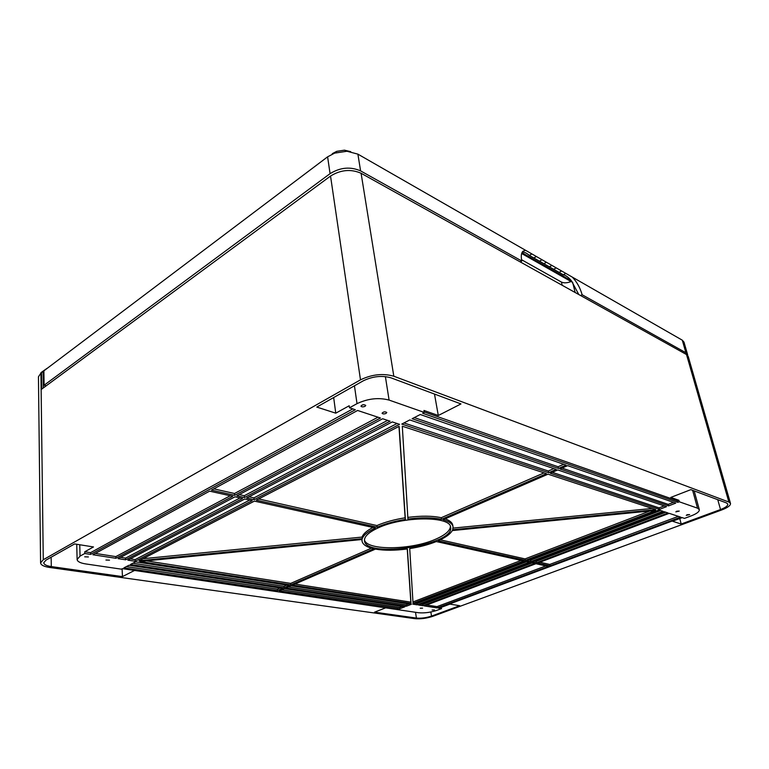 <?xml version="1.0" encoding="UTF-8"?>
<svg xmlns="http://www.w3.org/2000/svg" width="769" height="769" viewBox="0 0 769 769"><rect width="100%" height="100%" fill="white"/><g stroke="black" fill="none" stroke-linecap="round" stroke-linejoin="round"><path stroke-width="1.15" d="M43.91 371.927L41.526 372.225L41.747 389.095L330.535 176.043C340.744 169.766 350.933 168.834 361.094 173.265L686.506 354.538L688.217 356.451L730.502 503.416C730.694 505.444 727.772 507.627 721.726 509.953L432.909 616.296C426.555 618.382 420.528 619.17 414.818 618.661L49.687 567.474C43.891 566.58 40.863 565.061 40.584 562.889L43.266 559.726L360.488 379.848C371.869 374.368 382.981 373.157 393.815 376.214L728.877 502.042L730.502 503.416M41.526 372.225L38.45 376.772L40.584 562.889M352.817 408.897L90.559 552.671L84.753 551.767L93.482 546.951L74.622 543.933L45.986 560.12L43.737 562.764C43.958 564.561 46.486 565.84 51.302 566.58L122.444 576.606L134.556 570.435M441.589 608.596L438.465 608.106L681.728 517.47L684.487 518.383L690.937 515.98C696.724 513.74 699.511 511.625 699.319 509.645L697.521 508.174L679.277 501.782L677.845 502.34L422.652 413.27L424.296 412.424L423.959 410.454L438.292 415.5L460.977 403.936L390.94 377.819C381.924 375.282 372.686 376.291 363.228 380.838L316.79 407.08L335.765 413.174L349.193 405.763L349.482 407.791L355.307 409.714L90.617 554.391L84.801 553.488L80.053 556.102L77.121 559.496C77.4 561.581 80.255 563.062 85.705 563.927L121.387 569.166L122.386 568.647L418.423 612.73C424.248 613.278 430.419 612.48 436.927 610.326L441.589 608.596L440.839 607.222M682.199 517.633L672.51 521.238L681.209 524.025L720.534 509.53C725.571 507.588 728.003 505.771 727.83 504.089L726.474 502.936L690.831 489.651L670.779 497.418L678.873 500.263L677.441 500.821L424.219 411.963M386.519 607.52L374.541 612.162L416.413 618.065C421.181 618.487 426.209 617.834 431.515 616.094L459.699 605.703L449.903 604.126L441.377 607.308M679.748 518.546L681.209 524.025M679.277 501.782L678.873 500.263M84.801 553.488L84.753 551.767M122.108 568.791L122.444 576.606M397.419 609.654L397.333 609.115M424.296 412.424L389.085 400.082C378.627 397.342 367.938 398.534 357.018 403.648L349.482 407.791M333.669 397.544L335.765 413.174M434.495 394.055L438.292 415.5M84.705 556.814L88.387 556.958L84.705 556.814M386.048 413.414L386.788 412.501C385.019 411.463 383.452 411.703 382.078 413.232C382.751 414.087 384.077 414.145 386.048 413.414M422.585 608.144L420.23 608.221L422.585 608.144M434.427 609.942L432.111 610.028L434.427 609.942M377.964 527.976C368.601 532.331 364.112 536.589 364.487 540.751C365.659 558.88 455.037 544.885 450.615 527.265C450.721 515.98 402.783 516.095 377.964 527.976M115.888 558.294L232.796 496.313L209.601 491.151L92.924 554.747L115.888 558.294L115.821 556.612L230.267 495.745M125.626 559.794L242.61 498.495L235.045 496.803L118.109 558.64L125.626 559.794L125.558 558.121L240.082 497.928M127.817 560.13L135.229 561.274L252.27 500.638L244.821 498.985L127.817 560.13M236.89 495.822L244.465 497.524L390.104 421.201L382.674 418.749L236.89 495.822M135.546 561.831L130.422 564.484L284.184 587.756L289.317 585.526L135.546 561.831M417.231 604.828L529.197 562.206L524.881 561.255L412.742 604.136L417.231 604.828L417.029 603.511L526.698 561.658M123.867 567.878L277.59 590.621L282.684 588.41L128.932 565.263L123.867 567.878M411.338 604.319L290.99 585.776L285.847 588.016L406.311 606.241L411.338 604.319M211.456 490.141L234.651 495.323L380.472 418.019L357.614 410.473L211.456 490.141M375.33 527.995L254.433 501.119L139.035 560.755L362.286 538.675C363.545 535.099 367.899 531.542 375.33 527.995M139.948 561.505L290.836 584.863L373.811 548.768C366.621 547.144 362.699 544.577 362.036 541.059L362.074 539.502L139.948 561.505M375.455 549.104L292.499 585.122L411.04 603.473L407.378 548.951C395.083 550.604 384.442 550.662 375.455 549.104M279.262 590.871L399.861 608.712L404.84 606.808L284.347 588.66L279.262 590.871M256.288 500.158L377.156 527.178C385.202 523.737 394.622 521.151 405.398 519.431L399.14 426.334L256.288 500.158M556.237 469.417L409.781 419.932L401.783 424.075L548.682 472.704L556.237 469.417M441.512 519.325L546.471 473.666L402.302 426.209L407.935 519.056C421.335 517.316 432.524 517.402 441.512 519.325L441.243 517.71L544.048 472.868M412.136 418.711L558.467 468.446L566.128 465.12L420.259 414.51L412.136 418.711M560.005 468.975L668.588 505.877L675.73 503.137L567.657 465.649L560.005 468.975M392.267 421.912L246.676 498.014L254.116 499.677L399.563 424.325L392.267 421.912M537.675 563.062L550.037 565.821L680.623 517.104L669.213 513.346L537.675 563.062M452.297 530.572C450.23 534.138 445.501 537.55 438.099 540.799L525.352 560.303L655.563 510.443L452.297 530.572M523.612 560.966L436.302 541.559C428.487 544.692 419.624 547.038 409.723 548.605L413.04 603.309L523.612 560.966M452.691 529.735L655.784 509.645L548.018 474.175L443.127 519.719C449.154 521.401 452.46 523.766 453.047 526.813L452.691 529.735M550.22 473.214L659.437 509.376L666.502 506.675L557.775 469.936L550.22 473.214M526.621 560.591L530.927 561.553L662.974 511.279L658.995 509.972L526.621 560.591M664.137 511.664L532.177 561.831L536.435 562.783L668.069 512.961L664.137 511.664M534.705 563.437L530.447 562.495L418.547 605.03L422.979 605.722L534.705 563.437M548.316 566.465L535.945 563.715L424.277 605.924L437.205 607.914L548.316 566.465M687.15 514.711L686.275 515.374L689.639 514.586L687.15 514.711M676.73 511.202L675.845 511.875L679.258 511.077L676.73 511.202M365.025 406.34L365.756 405.426C363.958 404.321 362.353 404.552 360.94 406.128C361.641 407.032 363.006 407.099 365.025 406.34M105.939 560.034L109.515 560.159L105.939 560.034M677.845 502.34L677.441 500.821M90.617 554.391L90.559 552.671M450.413 526.486C450.057 530.87 445.059 535.137 435.417 539.3C411.232 550.085 366.986 550.815 364.448 539.944M95.356 553.42L115.821 556.612M120.55 557.342L125.558 558.121M130.259 558.861L135.142 559.621L249.723 500.071M135.229 561.274L135.142 559.621M239.265 494.573L244.302 495.707L387.614 420.383M244.465 497.524L244.302 495.707M132.874 563.216L284.021 586.295L286.712 585.122M284.184 587.756L284.021 586.295M415.145 603.223L417.029 603.511M126.318 566.609L277.446 589.16L280.07 588.016M277.59 590.621L277.446 589.16M406.311 606.241L406.109 604.924L408.733 603.915M288.308 586.949L406.109 604.924M213.82 488.853L234.487 493.506L377.983 417.202M234.651 495.323L234.487 493.506M362.286 538.675L362.064 537.079C363.17 533.897 366.775 530.687 372.898 527.457M143.024 558.698L362.064 537.079M146.398 560.861L290.672 583.392L371.417 548.172M290.836 584.863L290.672 583.392M294.95 584.056L410.838 602.146L407.243 548.97M411.04 603.473L410.838 602.146M281.723 589.804L399.669 607.404L402.235 606.414M399.861 608.712L399.669 607.404M258.653 498.937L376.916 525.554C384.961 522.103 394.372 519.517 405.138 517.797L398.967 426.42M377.156 527.178L376.916 525.554M405.398 519.431L405.138 517.797M548.682 472.704L548.307 471.003L553.815 468.6M403.956 422.95L548.307 471.003M407.83 517.402C421.162 515.682 432.293 515.788 441.243 517.71M414.289 417.596L558.092 466.745L563.715 464.284M558.467 468.446L558.092 466.745M562.033 468.09L668.194 504.368L673.442 502.349M668.588 505.877L668.194 504.368M249.041 496.774L253.943 497.879L397.073 423.498M254.116 499.677L253.943 497.879M539.876 562.226L549.748 564.446L678.335 516.355M550.037 565.821L549.748 564.446M440.272 539.809L525.064 558.9L649.767 511.01M525.352 560.303L525.064 558.9M412.963 601.944L521.113 560.418M445.174 518.825C449.75 520.478 452.287 522.612 452.768 525.237L453.047 526.813M453.095 528.101L652.179 508.453M552.277 472.329L659.043 507.876L664.205 505.896M659.437 509.376L659.043 507.876M528.832 559.745L530.639 560.149L660.667 510.52M530.927 561.553L530.639 560.149M534.388 560.995L536.147 561.389L665.762 512.202M536.435 562.783L536.147 561.389M422.979 605.722L422.777 604.415L532.215 562.879M420.941 604.126L422.777 604.415M437.205 607.914L436.994 606.626L545.836 565.917M426.66 605.02L436.994 606.626M363.766 404.677L362.632 404.85M47.245 368.303L41.555 372.206L47.053 368.351M332.295 153.675L336.716 151.339L344.454 150.166L350.722 151.656M360.594 170.891L521.834 261.027C520.815 256.231 521.199 252.953 522.987 251.203L525.611 250.329L357.893 154.136L346.982 151.253L334.63 153.127L327.604 156.838L43.891 370.841L44.093 385.24L330.074 173.659C340.263 167.373 350.443 166.45 360.594 170.891L357.893 154.136M580.605 295.546L582.114 294.729L685.9 352.75L687.601 354.672L683.997 342.138L682.286 340.177L525.611 250.329M582.114 294.729C580.23 287.933 576.971 282.06 572.328 277.119M578.797 294.537L571.415 280.8L521.949 252.674M521.642 253.501L571.079 281.55C567.205 283.05 563.985 283.223 561.408 282.06L521.574 259.739M572.405 282.06L571.079 281.55M46.188 385.817L44.093 385.24M687.601 354.672L687.697 355.489M520.277 261.941L521.834 261.027M571.415 280.8C568.483 277.282 565.763 275.273 563.273 274.764L529.351 255.423C526.688 253.097 524.343 251.963 522.295 252.03M40.92 372.677L43.266 559.726M330.535 176.043L360.488 379.848M361.094 173.265L393.815 376.214M686.506 354.538L728.877 502.042M717.756 499.687L720.534 509.53M692.629 490.314L697.521 508.174M51.148 557.198L51.302 566.58M79.755 544.75L80.053 556.102M430.851 611.989L431.515 616.094M415.52 612.307L416.413 618.065M354.442 385.807L357.018 403.648M385.384 376.579L389.085 400.082M43.151 372.465L43.352 387.903M682.286 340.177L685.9 352.75M327.604 156.838L330.074 173.659M572.665 282.415L575.154 292.508M561.408 282.06L562.187 285.289M539.492 261.2L541.934 259.787M533.849 257.98L536.291 256.558M529.351 255.423L531.802 253.981M563.273 274.764L565.686 273.408M559.082 272.37L561.495 271.005M553.69 269.294L556.112 267.92M549.393 266.853L551.825 265.468M543.885 263.709L546.317 262.306M694.176 490.891L699.319 509.645M76.727 544.269L77.121 559.496M362.036 541.059L361.824 539.53M336.716 151.339L334.63 153.127M344.454 150.166L346.982 151.253"/></g></svg>
